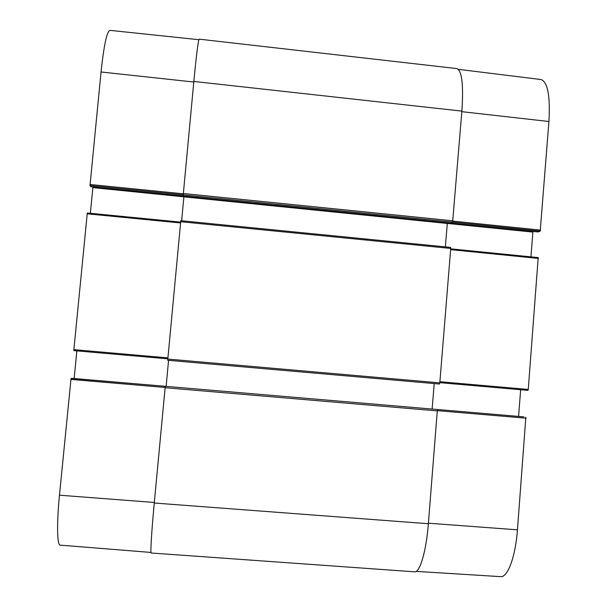 <?xml version="1.0" encoding="UTF-8"?>
<svg xmlns="http://www.w3.org/2000/svg" width="607" height="607" viewBox="0 0 607 607"><rect width="100%" height="100%" fill="white"/><g stroke="black" fill="none" stroke-linecap="round" stroke-linejoin="round"><path stroke-width="0.91" d="M183.238 194.908L183.39 196.091L90.746 186.736L90.003 185.59L183.238 194.908M183.413 196.031L90.746 186.736M435.803 409.368L165.544 386.325M71.057 378.434L165.536 386.318L71.057 378.434L59.471 495.198C56.663 523.234 57.111 545.564 60.176 545.139L150.984 552.438M71.922 378.336L165.521 386.325M74.145 378.525L76.854 350.876M74.631 350.687L167.805 358.836M87.294 212.989L180.636 222.124L87.294 212.989L73.788 350.603M90.352 213.292L92.871 187.624L183.898 196.82M92.901 186.948L92.871 187.624M198.861 39.705L109.897 30.35C106.847 31.526 103.896 45.404 101.043 71.975L90.003 185.59M461.881 111.104C463.596 84.836 461.957 70.662 456.957 68.591L199.157 39.152C198.193 40.578 196.418 54.676 193.838 81.444L183.231 194.87L452.61 222.124L461.881 111.104L193.838 81.444M452.61 222.124L450.933 223.073L183.382 196.023L183.231 194.87M447.367 222.716L445.348 246.882M450.728 248.438L450.591 247.398L180.803 220.682L167.707 360.27L439.46 384.026L439.809 382.88L450.728 248.438L180.674 221.714M434.21 383.563L432.138 409.057M165.248 386.492L154.269 503.021C151.606 531.254 150.263 553.576 151.173 553.007L414.611 571.824C419.847 572.818 426.22 551.353 428.367 523.735L437.381 409.687M166.121 386.378L168.556 360.338M181.652 220.766L183.959 196.084M523.864 416.865L435.682 409.361M450.857 223.126L452.564 222.154L540.2 231.146L538.143 231.95L450.758 223.057M540.2 231.146L548.925 121.506C550.352 95.845 547.681 81.854 540.928 79.525L458.422 69.342M447.26 223.429L532.863 232.079L532.984 231.442M532.863 232.079L530.943 256.86M527.923 390.362L439.825 382.653L527.923 390.362L528.265 389.459L538.197 257.588L450.69 248.84L538.197 257.588M525.928 390.187L439.825 382.653M520.654 389.724L518.583 416.417M416.197 571.384L500.608 576.65C507.68 577.659 515.495 556.786 517.445 529.828L525.852 417.206M70.844 379.413L165.119 387.456M154.322 502.475L59.471 495.198M167.896 357.88L73.773 349.632M183.291 193.823L89.995 184.498M193.777 82.028L101.043 71.975M87.112 213.816L180.552 222.951M428.367 523.735L154.269 503.021M439.809 382.88L167.782 359.071M165.096 387.714L437.533 410.909M452.966 220.827L183.322 193.512M183.382 196.015L450.955 223.065M183.898 196.85L447.253 223.452M540.549 230.121L452.936 221.13M461.828 111.673L548.925 121.506M450.629 249.644L538.371 258.415M437.548 410.658L526.049 418.177M428.413 523.204L517.445 529.828M528.265 389.459L439.9 381.712M167.707 360.27L439.468 384.026M450.591 247.398L180.803 220.682M450.826 223.133L538.106 231.957"/></g></svg>
